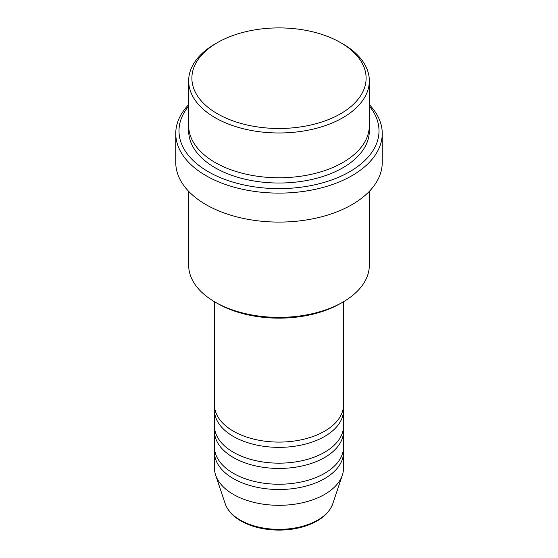 <?xml version="1.0" encoding="UTF-8"?>
<svg xmlns="http://www.w3.org/2000/svg" width="558" height="558" viewBox="0 0 558 558"><rect width="100%" height="100%" fill="white"/><g stroke="black" fill="none" stroke-linecap="round" stroke-linejoin="round"><path stroke-width="0.84" d="M214.474 301.725L214.474 404.843A64.526 37.253 0 0 0 233.377 431.181A64.526 37.253 0 0 0 303.691 439.258A64.526 37.253 0 0 0 343.526 404.843L343.526 301.725M214.635 407.473A64.526 37.253 0 0 0 214.474 410.109A64.526 37.253 0 0 0 233.377 436.454A64.526 37.253 0 0 0 303.691 444.524A64.526 37.253 0 0 0 343.526 410.109A64.526 37.253 0 0 0 343.365 407.473M214.474 410.109L214.474 425.914A64.526 37.253 0 0 0 233.377 452.259A64.526 37.253 0 0 0 303.691 460.329A64.526 37.253 0 0 0 343.526 425.914L343.526 410.109M214.635 428.551A64.526 37.253 0 0 0 214.474 431.181A64.526 37.253 0 0 0 233.377 457.525A64.526 37.253 0 0 0 303.691 465.602A64.526 37.253 0 0 0 343.526 431.181A64.526 37.253 0 0 0 343.365 428.551M214.474 431.181L214.474 446.986A64.526 37.253 0 0 0 233.377 473.33A64.526 37.253 0 0 0 303.691 481.408A64.526 37.253 0 0 0 343.526 446.986L343.526 431.181M214.635 449.622A64.526 37.253 0 0 0 214.474 452.259A64.526 37.253 0 0 0 233.377 478.597A64.526 37.253 0 0 0 303.691 486.674A64.526 37.253 0 0 0 343.526 452.259A64.526 37.253 0 0 0 343.365 449.622M217.404 113.755A87.111 50.29 0 0 0 340.596 113.755A87.111 50.29 0 0 0 340.596 42.631L342.877 43.949A90.333 52.152 180 0 1 369.333 80.826A90.333 52.152 180 0 1 313.568 129.01A90.333 52.152 180 0 1 215.123 117.703A90.333 52.152 180 0 1 188.667 80.826A90.333 52.152 180 0 1 215.123 43.949L217.404 42.631A87.111 50.29 0 0 0 217.404 113.755M342.877 302.101L340.596 303.419A87.111 50.29 180 0 1 217.404 303.419L215.123 302.101A90.333 52.152 0 0 0 342.877 302.101A90.333 52.152 0 0 0 369.333 265.224L369.333 191.345M188.667 106.097A100.015 57.746 0 0 0 208.28 171.711A100.015 57.746 0 0 0 336.662 178.058A100.015 57.746 0 0 0 369.333 106.097M369.333 104.653A103.244 59.608 180 0 1 382.244 133.508A103.244 59.608 180 0 1 318.506 188.583A103.244 59.608 180 0 1 206 175.658A103.244 59.608 180 0 1 175.756 133.508A103.244 59.608 180 0 1 188.667 104.653M188.667 80.826L188.667 125.606A90.333 52.152 0 0 0 215.123 162.49A90.333 52.152 0 0 0 313.568 173.796A90.333 52.152 0 0 0 369.333 125.606L369.333 80.826M175.756 133.508L175.756 162.49A103.244 59.608 0 0 0 206 204.633A103.244 59.608 0 0 0 318.506 217.557A103.244 59.608 0 0 0 382.244 162.49L382.244 133.508M214.474 452.259L214.474 468.064A64.526 37.253 0 0 0 215.646 475.123A64.526 37.253 0 0 0 233.377 494.402A64.526 37.253 0 0 0 297.909 503.679A64.526 37.253 0 0 0 342.354 475.123A64.526 37.253 0 0 0 343.526 468.064L343.526 452.259M342.877 43.949L340.596 42.631A87.111 50.29 0 0 0 217.404 42.631M188.667 191.345L188.667 265.224A90.333 52.152 0 0 0 215.123 302.101L217.404 303.419M240.254 520.091A54.796 31.632 0 0 0 295.056 527.966A54.796 31.632 0 0 0 332.798 503.714C328.711 514.357 318.876 522.03 303.294 526.738C295.601 528.977 287.468 530.093 278.895 530.1C264.227 529.974 251.546 526.919 240.847 520.928C232.832 516.29 227.615 510.556 225.202 503.714A54.796 31.632 0 0 0 240.254 520.091M369.222 128.242A90.333 52.152 180 0 1 315.668 178.539A90.333 52.152 180 0 1 215.123 167.756A90.333 52.152 180 0 1 188.778 128.242M332.798 503.714L342.354 475.123M225.202 503.714L215.646 475.123"/></g></svg>
